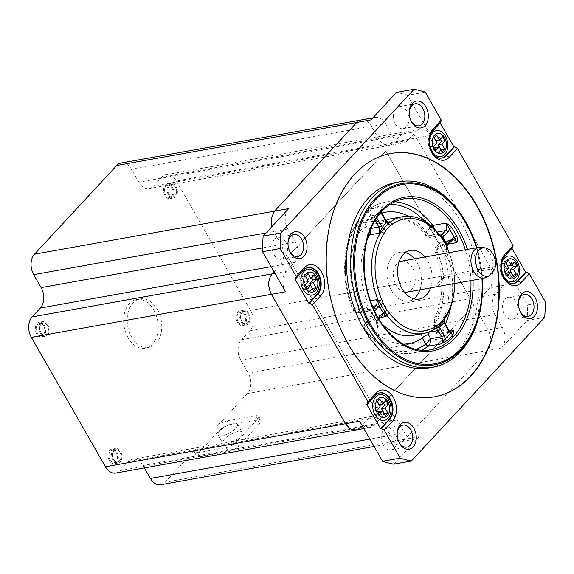 <?xml version="1.0" encoding="UTF-8"?>
<svg xmlns="http://www.w3.org/2000/svg" width="574" height="574" viewBox="0 0 574 574"><rect width="100%" height="100%" fill="white"/><g stroke="black" fill="none" stroke-linecap="round" stroke-linejoin="round"><path stroke-width="0.43" stroke-dasharray="2.87 2.15" d="M436.161 327.883L433.722 328.88L435.795 328.156M442.145 323.227L444.29 320.593L444.405 317.365L445.051 318.305M438.335 246.533L437.876 245.442A4.944 3.186 -137.1 0 0 436.57 246.124A4.944 3.186 -137.1 0 0 436.663 250.121L435.221 252.273L437.718 252.603A4.944 3.401 -100.2 0 1 438.335 246.533L447.519 244.883A4.944 3.401 79.8 0 0 446.902 250.96L447.648 249.138A59.323 40.833 -100.2 0 1 447.885 249.69M447.928 249.783A59.323 40.833 -100.2 0 1 454.543 286.684M445.245 323.765A1.98 0.66 150.2 0 0 444.556 323.636L448.079 329.785A4.944 3.401 79.8 0 0 451.523 331.88L439.017 334.125C437.546 334.046 436.606 333.609 436.211 332.82L433.076 327.338A4.944 1.65 -29.8 0 0 434.791 327.654L437.137 331.75C435.845 333.2 435.917 333.157 437.338 331.636A2.475 1.593 -137.1 0 0 440.258 333.336L439.017 334.125L437.137 331.75C435.845 333.2 435.917 333.157 437.338 331.636L433.829 325.515A66.742 45.934 -100.2 0 0 436.663 250.121L440.559 245.923L439.734 242.709L436.57 246.124C435.659 248.305 434.461 246.303 435.221 252.273C444.893 274.817 443.623 304.084 432.99 320.392L433.829 325.515A4.944 1.65 -29.8 0 0 433.076 327.338C431.677 324.418 431.648 322.1 432.99 320.392L435.228 319.008L444.405 317.365A4.944 3.401 79.8 0 0 444.556 323.636L435.379 325.286A4.944 3.401 -100.2 0 1 435.228 319.008A59.323 40.833 -100.2 0 0 437.718 252.603L446.902 250.96L447.139 245.981M447.878 249.683L447.569 248.449M440.696 236.014L437.28 234.163L439.641 235.168L432.552 236.423A4.944 3.401 -100.2 0 1 431.103 237.241L431.103 237.241A4.944 3.401 -100.2 0 1 428.104 235.806L425.499 235.283L426.245 231.918A4.944 3.186 -137.1 0 0 432.086 235.333L432.552 236.423M375.066 220.495A4.944 3.401 79.8 0 0 371.859 218.773A4.944 3.401 79.8 0 0 370.417 219.598A4.944 3.401 79.8 0 0 370.043 220.072L375.489 217.101A6.924 4.764 -100.2 0 1 376.637 218.02M374.635 310.979L374.291 311.352A6.924 4.764 -100.2 0 1 371.909 312.543A1.98 0.567 -26.7 0 0 371.55 313.182A1.98 0.567 -26.7 0 0 372.225 313.282C370.381 310.606 368.551 308.862 366.736 308.051L354.029 310.333A76.629 52.743 79.8 0 1 357.337 222.353A2.475 1.442 -147.1 0 0 356.598 222.805A2.475 1.442 -147.1 0 0 356.913 224.456A2.475 1.7 79.8 0 1 357.1 224.212A2.475 1.593 42.9 0 1 357.035 222.231A2.475 1.593 42.9 0 1 357.702 221.873A4.944 3.401 79.8 0 0 357.337 222.353L370.043 220.072L375.905 215.315A1.98 1.227 -141.8 0 0 375.346 215.623L371.306 219.003L359.346 221.019L364.361 222.827C361.355 222.152 358.937 222.612 357.1 224.212L360.601 230.332A4.944 1.65 150.2 0 1 366.707 226.924L369.642 228.66A4.944 3.401 -100.2 0 1 370.273 230.196M375.339 215.637A1.98 1.227 -141.8 0 0 375.489 217.101A74.649 51.38 79.8 0 1 378.13 214.009A74.649 51.38 79.8 0 1 380.942 211.225A1.98 1.32 47.7 0 1 381.014 209.517A1.98 1.32 47.7 0 1 381.509 209.28C382.808 207.795 383.116 206.949 382.413 206.74A4.944 3.401 79.8 0 0 381.99 207.121A4.944 3.401 79.8 0 0 381.732 213.937A1.98 0.66 150.2 0 1 382.42 214.059M381.122 212.215A6.924 4.764 -100.2 0 1 380.942 211.225L382.413 206.74L369.706 209.015A4.944 3.401 79.8 0 0 369.276 209.402A2.475 1.593 -137.1 0 0 368.608 209.754A2.475 1.593 -137.1 0 0 368.673 211.734L368.278 214.202L370.79 215.896C368.465 213.471 367.956 211.304 369.276 209.402M382.176 315.607A1.98 1.277 -137.1 0 1 381.653 315.879L372.476 317.522A4.944 3.401 -100.2 0 1 373.918 316.704L383.095 315.054A4.944 3.401 79.8 0 0 381.653 315.879L377.742 320.098A4.944 3.401 79.8 0 0 377.879 327.503C378.625 326.448 378.424 324.64 377.269 322.086A1.98 0.746 147 0 1 376.573 321.942A1.98 0.746 147 0 1 376.817 321.124A6.924 4.764 -100.2 0 1 378.23 318.226L378.381 318.061M357.702 221.873L359.346 221.019L356.605 222.791C341.996 244.646 340.647 281.619 353.204 310.247A2.475 0.567 156.9 0 1 353.713 309.594A2.475 1.7 79.8 0 0 353.878 309.924C355.356 312.199 357.731 312.873 361.01 311.947L358.757 312.916L354.359 310.993A2.475 0.825 150.2 0 1 353.498 310.835A2.475 0.825 150.2 0 1 353.878 309.924L357.767 305.727L367.303 301.343A59.323 40.833 -100.2 0 1 367.116 239.86M368.53 235.01L360.601 230.332A66.742 45.934 -100.2 0 0 357.767 305.727A4.944 3.186 42.9 0 0 363.615 309.142L366.686 307.413L372.569 306.358M364.777 329.189C363.572 326.771 364.246 324.389 366.8 322.057L364.928 323.341L364.303 328.12A2.475 0.825 -29.8 0 0 363.916 329.031A2.475 0.825 -29.8 0 0 364.777 329.189A4.944 3.401 79.8 0 0 365.172 329.785L377.879 327.503L376.817 321.124A74.649 51.38 79.8 0 1 371.909 312.543L366.736 308.051A4.944 3.401 79.8 0 0 370.51 310.807A4.944 3.401 79.8 0 0 371.952 309.982L361.01 311.947L363.615 309.142M354.359 310.993A4.944 3.401 79.8 0 1 354.029 310.333A2.475 0.567 156.9 0 1 353.204 310.247L353.498 310.835C353.57 311.998 355.32 312.694 358.757 312.916L370.51 310.807L369.003 310.326L371.55 313.182L377.204 323.707C377.412 321.103 377.771 319.804 378.266 319.826A1.98 1.277 42.9 0 1 377.742 320.098L366.8 322.057L369.405 319.252L372.476 317.522M382.219 324.073A59.323 40.833 -100.2 0 1 376.924 318.139C373.516 319.008 370.603 320.938 368.192 323.923A4.944 3.186 42.9 0 1 368.099 319.933L368.099 319.933A4.944 3.186 42.9 0 1 369.405 319.252M421.517 333.838L423.088 331.112L424.545 330.524A59.323 40.833 -100.2 0 1 412.986 335.367L425.506 330.122A4.944 3.401 -100.2 0 1 428.814 331.994M437.876 245.442L440.488 242.63L451.429 240.671A4.944 3.401 79.8 0 1 452.872 239.846L441.119 241.955L439.734 242.709L441.119 241.955L443.609 244.223A2.475 0.825 -29.8 0 0 440.559 245.923A2.475 1.7 79.8 0 1 440.717 246.253A74.154 51.043 79.8 0 1 437.524 331.392A2.475 1.7 79.8 0 1 437.338 331.636M434.432 229.012L434.697 232.52C433.198 231.824 431.677 230.224 430.134 227.727L426.245 231.918A66.742 45.934 -100.2 0 0 408.293 216.247M385.943 220.208A1.98 0.66 -29.8 0 0 385.254 220.086L381.732 213.937L370.79 215.896L373.136 219.993A4.944 1.65 150.2 0 1 371.414 219.677A4.944 1.65 150.2 0 1 372.174 217.855C374.327 221.758 377.096 223.609 380.483 223.422A59.323 40.833 -100.2 0 1 386.029 220.366M471.914 234.292A94.179 64.819 -100.2 0 1 482.418 292.876M395.773 182.503A94.179 64.819 -100.2 0 1 470.443 242.135A94.179 64.819 -100.2 0 1 456.517 352.235A94.179 64.819 -100.2 0 1 429.022 367.898M390.758 153.516A123.589 85.067 79.8 0 0 390.578 153.552A123.589 85.067 79.8 0 0 354.495 174.101A123.589 85.067 79.8 0 0 336.213 318.599A123.589 85.067 79.8 0 0 434.217 396.849A123.589 85.067 79.8 0 0 434.389 396.821M285.515 291.779A14.831 10.21 -100.2 0 1 286.283 271.33L274.968 273.36M288.636 208.62A14.831 10.21 -100.2 0 0 287.868 229.069L295.28 242.013A14.831 10.21 79.8 0 1 294.512 262.462L286.283 271.33M199.709 456.847L228.509 451.681L226.192 447.634L197.391 452.8L199.709 456.847A8.258 2.755 150.2 0 1 196.839 456.316A8.258 2.755 150.2 0 1 198.109 453.273L219.081 430.658A8.258 2.755 150.2 0 1 229.284 424.961L226.967 420.921A8.258 2.755 -29.8 0 0 216.771 426.611L247.401 393.563A14.831 10.21 79.8 0 0 248.169 373.122L240.757 360.178A14.831 10.21 -100.2 0 1 241.525 339.729L249.755 330.861A14.831 10.21 79.8 0 0 250.522 310.412L176.412 181.004A14.831 10.21 79.8 0 0 166.08 174.726A14.831 10.21 79.8 0 0 161.746 177.187L153.516 186.062A14.831 10.21 -100.2 0 1 149.19 188.53A14.831 10.21 -100.2 0 1 138.858 182.245L131.446 169.308A14.831 10.21 79.8 0 0 121.107 163.023M370.94 119.909A14.831 10.21 -100.2 0 1 375.274 117.44A14.831 10.21 -100.2 0 1 385.606 123.726L131.446 169.308M166.08 174.726L420.24 129.143A14.831 10.21 -100.2 0 0 415.913 131.604L407.684 140.479A14.831 10.21 79.8 0 1 403.35 142.94A14.831 10.21 79.8 0 1 393.018 136.662L385.606 123.726M420.24 129.143A14.831 10.21 -100.2 0 1 430.572 135.421L176.412 181.004M545.3 301.759L527.649 304.923L504.682 264.822A14.831 10.21 -100.2 0 1 503.915 285.271L249.755 330.861M511.979 248.341L511.757 247.946L512.467 247.825M441.65 158.115A14.831 10.21 -100.2 0 1 441.298 158.187A14.831 10.21 -100.2 0 1 429.539 148.802A14.831 10.21 -100.2 0 1 431.734 131.46L439.964 122.585L440.186 122.98M439.964 122.585L440.667 122.463M430.572 135.421L407.612 95.32L425.262 92.156M544.719 317.329L527.068 320.493L501.561 347.98A14.831 10.21 -100.2 0 0 502.329 327.532L494.917 314.595A14.831 10.21 79.8 0 1 495.685 294.146L503.915 285.271M393.75 464.187L419.257 436.699A14.831 10.21 -100.2 0 1 414.93 439.167A14.831 10.21 -100.2 0 1 404.591 432.882L369.886 439.11M226.967 420.921L255.767 415.755L258.085 419.795A8.258 2.755 150.2 0 1 260.955 420.326A8.258 2.755 150.2 0 1 259.685 423.375L238.705 445.991A8.258 2.755 150.2 0 1 228.509 451.681M259.685 423.375L257.367 419.329A8.258 2.755 -29.8 0 0 258.637 416.279A8.258 2.755 -29.8 0 0 255.767 415.755M257.367 419.329L236.388 441.944L238.705 445.991M226.192 447.634A8.258 2.755 -29.8 0 0 236.388 441.944M160.763 484.75A14.831 10.21 79.8 0 0 165.097 482.282L195.777 449.22L194.521 452.276L197.391 452.8M363.851 428.563L369.957 427.465A14.831 10.21 -100.2 0 0 374.291 424.997L382.521 416.128A14.831 10.21 79.8 0 1 386.847 413.66A14.831 10.21 79.8 0 1 397.179 419.946L404.591 432.882M115.797 473.048A14.831 10.21 79.8 0 0 120.124 470.587L128.361 461.711A14.831 10.21 -100.2 0 1 132.687 459.243A14.831 10.21 -100.2 0 1 143.019 465.528L144.39 467.925M369.957 427.465A14.831 10.21 -100.2 0 1 359.625 421.187M383.834 429.826A11.171 7.692 -100.2 0 1 387.091 427.967A11.171 7.692 -100.2 0 1 395.952 435.042A11.171 7.692 -100.2 0 1 394.302 448.1A11.171 7.692 -100.2 0 1 391.038 449.959A11.171 7.692 -100.2 0 1 382.176 442.884A11.171 7.692 -100.2 0 1 383.834 429.826M398.543 441.219A11.171 7.692 -100.2 0 1 398.392 440.875A11.171 7.692 -100.2 0 1 397.143 433.93A11.171 7.692 -100.2 0 1 397.165 433.549M171.92 187.87A6.178 4.255 -100.2 0 1 169.796 197.42A6.178 4.255 -100.2 0 1 165.491 194.801A6.178 4.255 -100.2 0 1 167.615 185.258A6.178 4.255 -100.2 0 1 171.92 187.87M43.71 326.075A6.178 4.255 -100.2 0 1 41.586 335.625A6.178 4.255 -100.2 0 1 37.281 333.006A6.178 4.255 -100.2 0 1 39.405 323.456A6.178 4.255 -100.2 0 1 43.71 326.075M238.167 321.698A6.178 4.255 -100.2 0 1 240.291 312.148A6.178 4.255 -100.2 0 1 244.596 314.767A6.178 4.255 -100.2 0 1 242.472 324.317A6.178 4.255 -100.2 0 1 238.167 321.698M109.957 459.903A6.178 4.255 -100.2 0 1 112.081 450.353A6.178 4.255 -100.2 0 1 116.386 452.972A6.178 4.255 -100.2 0 1 114.262 462.522A6.178 4.255 -100.2 0 1 109.957 459.903M153.796 310.025A24.718 17.012 -100.2 0 1 145.301 348.217A24.718 17.012 -100.2 0 1 128.081 337.749A24.718 17.012 -100.2 0 1 136.576 299.556A24.718 17.012 -100.2 0 1 153.796 310.025M229.284 424.961L258.085 419.795M226.637 443.924A11.121 3.709 -29.8 0 0 237.686 438.658A11.121 3.709 -29.8 0 0 242.077 432.157A11.121 3.709 -29.8 0 0 238.21 431.454A11.121 3.709 -29.8 0 0 227.168 436.721A11.121 3.709 -29.8 0 0 222.777 443.214A11.121 3.709 -29.8 0 0 226.637 443.924M233.582 423.361A11.121 3.709 150.2 0 1 237.449 424.071A11.121 3.709 150.2 0 1 233.058 430.565A11.121 3.709 150.2 0 1 222.009 435.838A11.121 3.709 150.2 0 1 218.142 435.128A11.121 3.709 150.2 0 1 222.533 428.635A11.121 3.709 150.2 0 1 233.582 423.361M175.45 187.239A6.178 4.255 -100.2 0 1 173.326 196.789A6.178 4.255 -100.2 0 1 169.021 194.17A6.178 4.255 -100.2 0 1 171.145 184.62A6.178 4.255 -100.2 0 1 175.45 187.239C171.949 180.487 165.075 187.913 169.021 194.17C172.53 200.922 179.404 193.495 175.45 187.239M47.24 325.444A6.178 4.255 -100.2 0 1 45.116 334.986A6.178 4.255 -100.2 0 1 40.811 332.375A6.178 4.255 -100.2 0 1 42.935 322.825A6.178 4.255 -100.2 0 1 47.24 325.444C43.746 318.699 36.858 326.104 40.811 332.375C44.306 339.119 51.194 331.715 47.24 325.444M241.697 321.067A6.178 4.255 -100.2 0 1 243.821 311.517A6.178 4.255 -100.2 0 1 248.126 314.136A6.178 4.255 -100.2 0 1 246.002 323.686A6.178 4.255 -100.2 0 1 241.697 321.067C245.191 327.811 252.079 320.407 248.126 314.136C244.632 307.391 237.744 314.796 241.697 321.067M113.487 459.272A6.178 4.255 -100.2 0 1 115.611 449.722A6.178 4.255 -100.2 0 1 119.916 452.341A6.178 4.255 -100.2 0 1 117.792 461.883A6.178 4.255 -100.2 0 1 113.487 459.272C116.988 466.023 123.862 458.59 119.916 452.341C116.407 445.582 109.534 453.015 113.487 459.272M157.326 309.393A24.718 17.012 -100.2 0 1 148.831 347.586A24.718 17.012 -100.2 0 1 131.611 337.117A24.718 17.012 -100.2 0 1 140.106 298.925A24.718 17.012 -100.2 0 1 157.326 309.393M527.068 320.493A189.341 130.32 79.8 0 0 527.649 304.923M505.077 299.133A11.171 7.692 -100.2 0 1 508.334 297.275A11.171 7.692 -100.2 0 1 517.196 304.349A11.171 7.692 -100.2 0 1 515.545 317.415A11.171 7.692 -100.2 0 1 512.281 319.273A11.171 7.692 -100.2 0 1 503.42 312.199A11.171 7.692 -100.2 0 1 505.077 299.133M519.786 310.534A11.171 7.692 -100.2 0 1 519.635 310.19A11.171 7.692 -100.2 0 1 518.387 303.237A11.171 7.692 -100.2 0 1 518.408 302.857M502.63 275.498A14.831 10.21 -100.2 0 1 502.472 275.147A14.831 10.21 -100.2 0 1 500.822 265.92A14.831 10.21 -100.2 0 1 500.844 265.54M511.757 247.946L503.527 256.822A14.831 10.21 79.8 0 0 501.332 274.157A14.831 10.21 79.8 0 0 513.091 283.549A14.831 10.21 79.8 0 0 513.443 283.477M506.01 262.957L504.883 260.998L502.315 263.767L505.206 268.826L501.992 272.291L505.522 271.653M501.992 272.291L504.309 276.331L506.713 273.741M507.839 275.699L504.309 276.331M505.206 268.826L508.736 268.187M502.315 263.767L505.845 263.136M504.883 260.998L508.413 260.359M512.116 264.542L510.996 262.583L514.526 261.952M510.996 262.583L507.782 266.049M507.524 272.865L510.415 277.924L513.945 277.285M510.415 277.924L512.826 275.326M430.837 150.137A14.831 10.21 -100.2 0 1 430.679 149.785A14.831 10.21 -100.2 0 1 429.029 140.565A14.831 10.21 -100.2 0 1 429.051 140.178M434.217 137.595L433.09 135.636L430.522 138.406L434.044 137.774M436.62 135.005L433.09 135.636M440.323 139.188L439.203 137.222L442.733 136.59M439.203 137.222L435.982 140.687M435.731 147.504L438.622 152.562L442.152 151.931M438.622 152.562L441.033 149.965M430.522 138.406L433.413 143.464L430.199 146.93L432.516 150.969L436.046 150.338M432.516 150.969L434.92 148.379M430.199 146.93L433.729 146.291M433.413 143.464L436.943 142.833M407.612 95.32A189.341 130.32 79.8 0 0 396.447 92.414M395.902 108.508A11.171 7.692 -100.2 0 1 399.16 106.649A11.171 7.692 -100.2 0 1 408.021 113.724A11.171 7.692 -100.2 0 1 406.37 126.782A11.171 7.692 -100.2 0 1 403.106 128.641A11.171 7.692 -100.2 0 1 394.245 121.566A11.171 7.692 -100.2 0 1 395.902 108.508M410.611 119.909A11.171 7.692 -100.2 0 1 410.46 119.557A11.171 7.692 -100.2 0 1 409.212 112.612A11.171 7.692 -100.2 0 1 409.24 112.231M274.659 239.193A11.171 7.692 -100.2 0 1 277.916 237.335A11.171 7.692 -100.2 0 1 286.778 244.409A11.171 7.692 -100.2 0 1 285.127 257.475A11.171 7.692 -100.2 0 1 281.863 259.333A11.171 7.692 -100.2 0 1 273.002 252.259A11.171 7.692 -100.2 0 1 274.659 239.193M289.368 250.594A11.171 7.692 -100.2 0 1 289.217 250.25A11.171 7.692 -100.2 0 1 287.969 243.297A11.171 7.692 -100.2 0 1 287.997 242.917M307.815 267.556A14.831 10.21 79.8 0 0 307.463 267.613A14.831 10.21 79.8 0 0 303.137 270.081L294.907 278.95M311.725 277.802L310.599 275.843L307.384 279.308M314.129 275.211L310.599 275.843M307.133 286.125L310.025 291.176L313.555 290.544M310.025 291.176L312.428 288.586M305.612 276.216L304.493 274.25L301.917 277.027L304.816 282.078L301.601 285.543L303.911 289.59L307.442 288.959M303.911 289.59L306.322 286.993M301.601 285.543L305.131 284.912M304.816 282.078L308.346 281.447M301.917 277.027L305.447 276.395M304.493 274.25L308.023 273.619M366.7 404.311L374.93 395.436A14.831 10.21 -100.2 0 1 379.256 392.975A14.831 10.21 -100.2 0 1 379.615 392.917M378.926 411.486L381.818 416.537L385.348 415.906M381.818 416.537L384.228 413.947M377.405 401.578L376.286 399.612L373.71 402.388L376.609 407.44L373.394 410.905L375.712 414.952L379.242 414.32M375.712 414.952L378.115 412.354M373.394 410.905L376.924 410.274M376.609 407.44L380.139 406.808M373.71 402.388L377.24 401.75M376.286 399.612L379.816 398.98M383.518 403.163L382.392 401.204L385.922 400.573M382.392 401.204L379.177 404.67M454.658 283.506A56.855 39.132 79.8 0 0 449.112 252.668M425.033 256.987A24.718 17.012 -100.2 0 1 430.572 287.89M405.431 252.625A24.718 17.012 79.8 0 0 399.913 252.33A24.718 17.012 79.8 0 0 392.695 256.435A24.718 17.012 79.8 0 0 389.043 285.335A24.718 17.012 79.8 0 0 408.638 300.984A24.718 17.012 79.8 0 0 413.711 298.789M419.981 289.784A24.718 17.012 79.8 0 0 414.442 258.888M401.506 261.206A15.699 10.806 -100.2 0 1 413.954 271.143A15.699 10.806 -100.2 0 1 411.63 289.497A15.699 10.806 -100.2 0 1 407.045 292.109M404.354 292.101A15.699 10.806 -100.2 0 1 394.037 280.327A15.699 10.806 -100.2 0 1 396.921 263.818A15.699 10.806 -100.2 0 1 398.987 262.146M434.317 287.151L443.114 277.665A15.699 10.806 -100.2 0 1 439.871 284.431A15.699 10.806 -100.2 0 1 436.24 286.806M494.587 269.758L492.535 268.804L443.114 277.665M481.959 247.301A15.699 10.806 -100.2 0 1 492.535 268.804M356.82 122.441C361.921 118.108 366.808 119.378 371.486 126.258L378.897 139.195C383.576 146.069 388.462 147.346 393.563 143.012L401.793 134.137C406.887 129.803 411.773 131.08 416.451 137.954L490.562 267.355C494.329 275.219 494.071 282.035 489.794 287.804L481.564 296.679C477.288 302.448 477.037 309.264 480.797 317.128L488.209 330.064C491.968 337.928 491.717 344.744 487.441 350.513L405.136 439.232C400.042 443.566 395.149 442.289 390.471 435.415L383.066 422.478C378.388 415.598 373.495 414.328 368.4 418.661L360.171 427.53M274.071 271.803L280.392 264.994C284.668 259.226 284.926 252.409 281.16 244.546L273.748 231.602L271.796 226.78M385.857 150.984L287.861 256.614L376.099 410.683L474.095 305.059L385.857 150.984M274.063 271.789L280.356 265.001C284.632 259.233 284.891 252.417 281.124 244.553L273.712 231.609L271.767 226.809M356.784 122.449C361.885 118.115 366.772 119.385 371.45 126.258L378.862 139.202C383.54 146.076 388.426 147.346 393.527 143.019L401.757 134.144C406.851 129.81 411.745 131.08 416.415 137.961L490.526 267.362C494.293 275.226 494.035 282.042 489.758 287.811L481.529 296.686C477.252 302.455 477.001 309.271 480.761 317.135L488.173 330.072C491.94 337.935 491.681 344.752 487.405 350.52L405.101 439.239C400.006 443.573 395.113 442.296 390.435 435.422L383.03 422.486C378.352 415.605 373.459 414.335 368.365 418.668L360.135 427.537L355.815 430.005M287.832 256.621L376.063 410.69L474.059 305.067L385.821 150.991L287.832 256.621M176.096 186.543A7.419 5.101 -100.2 0 1 173.549 198.001A7.419 5.101 -100.2 0 1 168.383 194.866A7.419 5.101 -100.2 0 1 170.93 183.407A7.419 5.101 -100.2 0 1 176.096 186.543M172.566 187.181A7.419 5.101 -100.2 0 1 170.019 198.64A7.419 5.101 -100.2 0 1 164.853 195.497A7.419 5.101 -100.2 0 1 167.4 184.039A7.419 5.101 -100.2 0 1 172.566 187.181M44.349 325.379A7.419 5.101 -100.2 0 1 41.802 336.838A7.419 5.101 -100.2 0 1 36.636 333.702A7.419 5.101 -100.2 0 1 39.183 322.244A7.419 5.101 -100.2 0 1 44.349 325.379M40.166 333.063A7.419 5.101 79.8 0 0 45.332 336.206A7.419 5.101 79.8 0 0 47.879 324.748A7.419 5.101 79.8 0 0 42.713 321.605A7.419 5.101 79.8 0 0 40.166 333.063M237.521 322.394A7.419 5.101 -100.2 0 1 240.076 310.936A7.419 5.101 -100.2 0 1 245.242 314.078A7.419 5.101 -100.2 0 1 242.694 325.537A7.419 5.101 -100.2 0 1 237.521 322.394M248.772 313.44A7.419 5.101 79.8 0 0 243.606 310.304A7.419 5.101 79.8 0 0 241.051 321.763A7.419 5.101 79.8 0 0 246.224 324.898A7.419 5.101 79.8 0 0 248.772 313.44M112.841 459.961A7.419 5.101 -100.2 0 1 115.388 448.502A7.419 5.101 -100.2 0 1 120.554 451.645A7.419 5.101 -100.2 0 1 118.007 463.103A7.419 5.101 -100.2 0 1 112.841 459.961M109.311 460.592A7.419 5.101 -100.2 0 1 111.858 449.141A7.419 5.101 -100.2 0 1 117.024 452.276A7.419 5.101 -100.2 0 1 114.477 463.735A7.419 5.101 -100.2 0 1 109.311 460.592M370.424 300.783L367.303 301.343A4.944 3.401 -100.2 0 1 366.686 307.413M421.524 350.176A76.629 52.743 79.8 0 1 412.512 353.032A76.629 52.743 79.8 0 1 365.172 329.785A2.475 1.062 143 0 1 364.282 329.584L363.923 329.031C362.904 328.371 363.242 326.477 364.928 323.341L368.099 319.933L373.918 316.704A4.944 3.401 -100.2 0 1 376.924 318.139L380.411 317.515M433.722 328.88L424.545 330.524A4.944 3.401 -100.2 0 1 425.506 330.122L434.683 328.479A4.944 3.401 79.8 0 0 433.722 328.88M440.287 235.598L431.103 237.241C430.608 237.866 426.403 236.926 425.499 235.283C418.697 226.744 411.4 221.392 403.622 219.225L392.042 218.579A59.323 40.833 -100.2 0 1 428.104 235.806L437.28 234.163A4.944 3.401 79.8 0 0 440.287 235.598L439.289 235.433L442.532 237.901L446.68 245.141L447.024 247.121L447.211 246.203M387.895 222.095L380.483 223.422A4.944 3.401 -100.2 0 1 379.522 223.824L379.522 223.824A4.944 3.401 -100.2 0 1 376.078 221.729L373.136 219.993M381.509 209.28A76.629 52.743 79.8 0 0 378.618 212.143A76.629 52.743 79.8 0 0 375.905 215.315M376.078 221.729L385.254 220.086A4.944 3.401 79.8 0 0 388.698 222.181L379.522 223.824C377.757 224.477 374.607 223.056 373.595 222.188L371.414 219.677L368.278 214.202C367.338 212.889 367.46 211.404 368.623 209.74L369.197 209.23C374.212 205.592 379.629 203.239 385.455 202.184A76.629 52.743 79.8 0 0 369.706 209.015A2.475 1.7 -126.1 0 0 369.175 209.252A2.475 1.7 -126.1 0 0 368.888 211.548A2.475 1.7 79.8 0 0 368.673 211.734L372.174 217.855A66.742 45.934 -100.2 0 1 381.947 213.062M470.917 280.586A76.629 52.743 79.8 0 0 465.378 249.755M394.898 201.732A76.629 52.743 79.8 0 0 385.455 202.184L403.809 198.891A76.629 52.743 79.8 0 0 381.445 211.634A76.629 52.743 79.8 0 0 370.108 301.221A76.629 52.743 79.8 0 0 430.866 349.738L412.512 353.032C394.539 355.521 378.46 347.708 364.289 329.591A2.475 1.062 143 0 1 364.497 328.414A74.154 51.043 79.8 0 0 416.136 349.344M449.794 331.212L440.631 332.863A76.629 52.743 79.8 0 0 445.402 324.037M450.884 306.344A76.629 52.743 79.8 0 0 443.939 244.883L448.559 244.05M372.225 313.282A76.629 52.743 79.8 0 0 377.269 322.086M366.707 226.924L364.361 222.827L374.793 220.961M371.012 228.416L369.642 228.66M356.913 224.456A74.154 51.043 79.8 0 0 353.713 309.594M374.291 311.352A1.98 1.277 42.9 0 0 371.952 309.982L373.444 308.382M378.23 318.226A1.98 1.277 42.9 0 1 378.266 319.826L378.976 319.058M364.497 328.414A2.475 1.7 79.8 0 1 364.303 328.12L368.192 323.923A66.742 45.934 -100.2 0 0 403.142 344.113M435.379 328.457A4.944 3.401 79.8 0 0 434.683 328.479L437.381 327.245M448.768 329.914A1.98 0.66 -29.8 0 0 448.079 329.785L437.137 331.75M440.258 333.336A4.944 3.401 79.8 0 0 440.631 332.863A2.475 1.442 32.9 0 1 437.524 331.392M434.791 327.654L435.379 325.286M443.609 244.223A4.944 3.401 79.8 0 1 443.939 244.883A2.475 0.567 -23.1 0 0 440.717 246.253M451.953 240.398A1.98 1.277 -137.1 0 1 451.429 240.671L447.519 244.883A1.98 1.277 42.9 0 0 448.043 244.61M432.086 235.333L434.697 232.52L437.201 232.075M431.332 226.07A2.475 1.062 -37 0 0 429.94 227.426A2.475 1.7 79.8 0 1 430.134 227.727A2.475 0.825 150.2 0 1 431.827 226.508M429.94 227.426A74.154 51.043 79.8 0 0 424.774 221.277M390.133 204.38A74.154 51.043 79.8 0 0 368.888 211.548M481.952 278.605A91.094 62.695 79.8 0 0 476.413 247.774M467.466 249.374A78.107 53.762 -100.2 0 1 473.005 280.212M476.829 247.695A92.141 63.42 -100.2 0 1 482.361 278.534L476.829 247.695M294.512 262.462L271.122 266.659M295.28 242.013L262.605 247.875M287.868 229.069L266.035 232.987M393.018 136.662L138.858 182.245M407.684 140.479L153.516 186.062M415.913 131.604L161.746 177.187M504.682 264.822L250.522 310.412M495.685 294.146L241.525 339.729M494.917 314.595L240.757 360.178M502.329 327.532L248.169 373.122M247.401 393.563L501.561 347.98M419.257 436.699L165.097 482.282M397.179 419.946L143.019 465.528M382.521 416.128L128.361 461.711M374.291 424.997L120.124 470.587M198.095 453.273L195.777 449.22M216.757 426.611L219.081 430.658M503.527 256.822L504.23 256.693M431.734 131.46L432.437 131.331M303.84 269.952L303.137 270.081M375.633 395.314L374.93 395.436M381.574 211.713L381.588 208.893L375.346 215.623M375.274 117.44L372.82 117.878M403.35 142.94L149.19 188.53M414.93 439.167L374.112 446.486M386.847 413.66L132.687 459.243M387.091 427.967L402.977 425.119M398.392 440.875L398.708 441.614M397.143 433.93L397.186 433.126M391.038 449.959L406.923 447.11M194.521 452.276L196.839 456.316M258.637 416.279L260.955 420.326M237.449 424.071L242.077 432.157M218.142 435.128L222.777 443.214M173.326 196.789L169.796 197.42M171.145 184.62L167.615 185.258M41.586 335.625L45.116 334.986M39.405 323.456L42.935 322.825M240.291 312.148L243.821 311.517M242.472 324.317L246.002 323.686M115.611 449.722L112.081 450.353M117.792 461.883L114.262 462.522M148.831 347.586L145.301 348.217M140.106 298.925L136.576 299.556M508.334 297.275L524.22 294.426M519.635 310.19L519.951 310.921M518.387 303.237L518.43 302.433M512.281 319.273L528.166 316.418M502.472 275.147L502.788 275.886M500.822 265.92L500.858 265.123M513.091 283.549L513.802 283.42M430.679 149.785L430.995 150.524M429.029 140.565L429.065 139.762M441.298 158.187L442.002 158.065M399.16 106.649L415.045 103.801M410.46 119.557L410.776 120.296M409.212 112.612L409.255 111.808M403.106 128.641L418.991 125.792M277.916 237.335L293.802 234.486M289.217 250.25L289.533 250.982M287.969 243.297L288.012 242.501M281.863 259.333L297.748 256.485M307.463 267.613L308.166 267.484M379.256 392.975L379.966 392.846M408.638 300.984L419.228 299.09M399.913 252.33L410.503 250.429M173.549 198.001L170.019 198.64M170.93 183.407L167.4 184.039M41.802 336.838L45.332 336.206M39.183 322.244L42.713 321.605M240.076 310.936L243.606 310.304M242.694 325.537L246.224 324.898M115.388 448.502L111.858 449.141M118.007 463.103L114.477 463.735"/><path stroke-width="0.86" d="M372.569 306.358L375.862 305.77A4.944 3.401 79.8 0 0 376.479 299.693L378.56 301.013A59.323 40.833 -100.2 0 1 381.158 231.846L378.976 233.288A4.944 3.401 79.8 0 0 378.826 227.017A1.98 0.66 -29.8 0 0 381.265 225.654A6.924 4.764 -100.2 0 1 382.097 227.62A1.98 1.22 -142 0 0 383.776 228.854A59.531 40.976 -100.2 0 1 386.001 226.242A59.531 40.976 -100.2 0 1 388.376 223.896A1.98 1.32 48 0 1 386.833 222.518A6.924 4.764 -100.2 0 1 385.635 220.94L382.112 214.791A6.924 4.764 -100.2 0 1 381.122 212.215M386.029 220.366A59.323 40.833 -100.2 0 1 392.042 218.579L402.632 216.685A59.323 40.833 -100.2 0 0 390.047 222.267L392.767 224.147L390.306 225.618A57.314 39.448 79.8 0 0 388.017 227.871A57.314 39.448 79.8 0 0 385.879 230.389L384.25 233.331A56.855 39.132 79.8 0 0 381.76 299.614L378.56 301.013L380.935 304.615A1.98 0.567 -26.6 0 0 379.17 305.633A6.924 4.764 -100.2 0 1 378.201 307.133A1.98 1.277 -137.1 0 0 375.862 305.77L373.444 308.382M370.424 300.783L376.479 299.693C379.507 304.916 378.474 304.141 379.17 305.633A61.303 42.189 -100.2 0 0 383.432 313.081A1.98 0.753 146.8 0 1 385.068 311.84A59.531 40.976 -100.2 0 1 380.935 304.615L383.138 303.33A57.314 39.448 79.8 0 0 387.127 310.29L389.43 313.002A56.855 39.132 79.8 0 0 436.965 325.365L439.433 323.901A57.314 39.448 79.8 0 0 441.715 321.641A57.314 39.448 79.8 0 0 443.86 319.13L445.481 316.188A56.855 39.132 79.8 0 0 454.579 285.888A56.855 39.132 79.8 0 0 454.658 283.506M378.381 318.061L382.141 314.007A6.924 4.764 -100.2 0 1 383.432 313.081C384.221 314.186 384.063 312.866 386.101 316.489L386.56 314.983L385.068 311.84L387.127 310.29M454.579 285.888L454.543 286.684A59.323 40.833 -100.2 0 1 445.051 318.305L443.996 321.017A59.531 40.976 -100.2 0 1 442.145 323.227A59.531 40.976 -100.2 0 1 441.772 323.628A59.531 40.976 -100.2 0 1 439.397 325.975L436.161 327.883A59.323 40.833 -100.2 0 1 423.576 333.465A59.323 40.833 -100.2 0 1 386.56 314.983L389.43 313.002M439.433 323.901L439.397 325.975A1.98 1.32 -132 0 0 439.375 327.632A6.924 4.764 -100.2 0 1 440.567 329.211L444.089 335.359A6.924 4.764 -100.2 0 1 445.259 338.925L440.968 343.919A4.944 3.401 79.8 0 0 441.392 343.532A4.944 3.401 79.8 0 0 441.65 336.716L430.708 338.682C430.887 341.494 430.213 343.869 428.685 345.813A2.475 1.593 42.9 0 1 425.764 344.106L430.708 338.682L428.362 334.585A4.944 1.65 -29.8 0 0 422.256 337.993L421.517 333.838M435.795 328.156L439.375 327.632A61.303 42.189 -100.2 0 0 441.822 325.221A61.303 42.189 -100.2 0 0 444.111 322.531A1.98 1.22 38 0 1 443.932 321.103M448.466 330.646A1.98 0.66 -29.8 0 0 448.768 329.914C450.425 331.851 451.343 332.504 451.523 331.88A4.944 3.401 79.8 0 0 452.965 331.062A4.944 3.401 79.8 0 0 453.338 330.581L450.712 333.049A6.924 4.764 -100.2 0 1 448.466 330.646L444.943 324.497A6.924 4.764 -100.2 0 1 444.111 322.531L444.29 320.593M447.885 249.69A59.323 40.833 -100.2 0 1 447.928 249.783L448.237 250.522A56.855 39.132 79.8 0 0 447.971 249.905L446.594 246.181A57.314 39.448 79.8 0 0 442.611 239.222L440.301 236.51A56.855 39.132 79.8 0 0 392.767 224.147M446.687 244.947A1.98 0.567 153.4 0 1 447.038 244.51A6.924 4.764 -100.2 0 1 448 243.017A1.98 1.277 42.9 0 1 448.043 244.61L447.211 246.203M447.139 245.981L447.038 244.51A61.303 42.189 -100.2 0 0 442.776 237.069A1.98 0.753 -33.2 0 0 442.482 237.715M447.648 249.138L446.845 245.256A59.531 40.976 -100.2 0 0 442.705 238.031L439.641 235.168A59.323 40.833 -100.2 0 0 402.632 216.685M440.193 235.613L440.287 235.598A4.944 3.401 79.8 0 0 441.729 234.773L445.639 230.561A4.944 3.401 79.8 0 0 445.503 223.15C449.815 227.971 448.423 227.548 449.385 229.026A6.924 4.764 -100.2 0 1 447.978 231.925L444.068 236.144A6.924 4.764 -100.2 0 1 442.776 237.069L440.696 236.014M390.306 225.618L388.376 223.896L390.047 222.267L389.66 221.772L386.833 222.518A61.303 42.189 -100.2 0 0 384.386 224.929A61.303 42.189 -100.2 0 0 382.097 227.62C381.301 228.861 382.384 228.438 378.976 233.288L368.53 235.01M385.879 230.389L383.776 228.854L381.158 231.846L384.25 233.331M449.794 331.212L453.338 330.581C454.249 331.148 454.178 332.396 453.123 334.326A1.98 1.227 38.2 0 1 450.712 333.049A74.649 51.38 79.8 0 1 448.072 336.134A74.649 51.38 79.8 0 1 445.259 338.925A1.98 1.32 -132.3 0 0 447.526 340.368L440.968 343.919L428.261 346.194A2.475 1.7 53.9 0 1 425.549 344.3A2.475 1.7 79.8 0 0 425.764 344.106L422.256 337.993A66.742 45.934 -100.2 0 1 403.142 344.113M431.827 226.508A2.475 0.825 150.2 0 1 433.183 226.02A4.944 3.401 79.8 0 0 432.796 225.431L445.503 223.15C447.548 223.709 449.636 225.173 451.76 227.555A1.98 0.746 -33 0 0 449.385 229.026A74.649 51.38 79.8 0 1 454.299 237.6A1.98 0.567 153.3 0 1 456.804 236.359C457.672 239.214 457.621 241.295 456.646 242.601A4.944 3.401 79.8 0 0 452.872 239.846L451.953 240.398A1.98 1.277 -137.1 0 0 451.91 238.798A6.924 4.764 -100.2 0 1 454.299 237.6C455.01 239.049 455.211 237.406 456.646 242.601L448.559 244.05M433.183 226.02L434.432 229.012M460.75 351.475A94.179 64.819 -100.2 0 1 433.255 367.138A94.179 64.819 -100.2 0 1 358.585 307.513A94.179 64.819 -100.2 0 1 372.512 197.406A94.179 64.819 -100.2 0 1 400.006 181.743A94.179 64.819 -100.2 0 1 471.914 234.292L472.172 234.902A92.141 63.42 -100.2 0 1 476.829 247.695L472.172 234.902A92.141 63.42 -100.2 0 0 374.922 198.812A92.141 63.42 -100.2 0 0 370.151 325.853A92.141 63.42 -100.2 0 0 461.252 349.552A92.141 63.42 -100.2 0 0 482.454 292.216L482.418 292.876A94.179 64.819 -100.2 0 1 460.75 351.475M433.255 367.138L429.022 367.898A94.179 64.819 -100.2 0 1 354.345 308.267A94.179 64.819 -100.2 0 1 368.278 198.166A94.179 64.819 -100.2 0 1 395.773 182.503L400.006 181.743M434.389 396.821A123.589 85.067 79.8 0 0 470.293 376.3A123.589 85.067 79.8 0 0 488.625 231.925A123.589 85.067 79.8 0 0 390.758 153.516M354.854 174.044A123.589 85.067 -100.2 0 1 390.93 153.488A123.589 85.067 -100.2 0 1 488.933 231.738A123.589 85.067 -100.2 0 1 470.651 376.235A123.589 85.067 -100.2 0 1 434.568 396.785A123.589 85.067 -100.2 0 1 336.565 318.534A123.589 85.067 -100.2 0 1 354.854 174.044M312.428 304.794L368.013 401.843L376.243 392.975A17.306 11.911 -100.2 0 1 393.348 397.423A17.306 11.911 -100.2 0 1 392.451 421.28L384.221 430.148L400.243 458.117A189.341 130.32 79.8 0 0 411.4 461.022L544.719 317.329A189.341 130.32 79.8 0 0 545.3 301.759L529.285 273.791L521.049 282.659A17.306 11.911 -100.2 0 1 502.788 275.886A17.306 11.911 -100.2 0 1 500.858 265.123A17.306 11.911 -100.2 0 1 504.84 254.354L513.07 245.485L457.485 148.429L449.255 157.305A17.306 11.911 -100.2 0 1 430.995 150.524A17.306 11.911 -100.2 0 1 429.065 139.762A17.306 11.911 -100.2 0 1 433.047 128.992L441.277 120.124L425.262 92.156A189.341 130.32 79.8 0 0 414.098 89.25L280.786 232.951A189.341 130.32 79.8 0 0 280.198 248.513L296.22 276.481L304.45 267.613A17.306 11.911 -100.2 0 1 321.555 272.062A17.306 11.911 -100.2 0 1 320.658 295.919L312.428 304.794L309.508 303.086L317.738 294.218L320.658 295.919M413.108 446.959A13.647 9.392 -100.2 0 1 398.708 441.614A13.647 9.392 -100.2 0 1 397.186 433.126A13.647 9.392 -100.2 0 1 400.322 424.638A13.647 9.392 -100.2 0 1 413.811 428.147A13.647 9.392 -100.2 0 1 413.108 446.959M534.351 316.267A13.647 9.392 -100.2 0 1 519.951 310.921A13.647 9.392 -100.2 0 1 518.43 302.433A13.647 9.392 -100.2 0 1 521.565 293.945A13.647 9.392 -100.2 0 1 535.054 297.454A13.647 9.392 -100.2 0 1 534.351 316.267M425.176 125.641A13.647 9.392 -100.2 0 1 410.776 120.296A13.647 9.392 -100.2 0 1 409.255 111.808A13.647 9.392 -100.2 0 1 412.39 103.32A13.647 9.392 -100.2 0 1 425.886 106.829A13.647 9.392 -100.2 0 1 425.176 125.641M303.933 256.327A13.647 9.392 -100.2 0 1 289.533 250.982A13.647 9.392 -100.2 0 1 288.012 242.501A13.647 9.392 -100.2 0 1 291.147 234.005A13.647 9.392 -100.2 0 1 304.636 237.514A13.647 9.392 -100.2 0 1 303.933 256.327M280.198 248.513L262.548 251.685L285.515 291.779L31.355 337.368L105.465 466.77A14.831 10.21 79.8 0 0 115.797 473.048L363.851 428.563M296.22 276.481L295.61 278.821L294.907 278.95L308.798 303.216L309.508 303.086M368.013 401.843L367.403 404.182L366.7 404.311L380.591 428.57L381.301 428.448L384.221 430.148M105.465 466.77L359.625 421.187L382.593 461.288L400.243 458.117M372.82 117.878L121.107 163.023A14.831 10.21 79.8 0 0 116.78 165.491L34.476 254.21A14.831 10.21 79.8 0 0 33.708 274.659L41.12 287.596A14.831 10.21 -100.2 0 1 40.352 308.044L32.122 316.92A14.831 10.21 79.8 0 0 31.355 337.368M414.098 89.25L396.447 92.414L370.94 119.909L116.78 165.491M34.476 254.21L288.636 208.62L263.136 236.115L280.786 232.951M529.285 273.791L526.358 272.083L525.655 272.212L511.979 248.341M500.844 265.54A14.831 10.21 -100.2 0 1 504.23 256.693L512.467 247.825L513.07 245.485M457.485 148.429L454.565 146.722L453.862 146.851L445.632 155.726A14.831 10.21 -100.2 0 1 441.65 158.115M440.186 122.98L453.862 146.851M429.051 140.178A14.831 10.21 -100.2 0 1 432.437 131.331L440.667 122.463L441.277 120.124M411.4 461.022L393.75 464.187A189.341 130.32 79.8 0 1 382.593 461.288M144.39 467.925L150.431 478.465A14.831 10.21 79.8 0 0 160.763 484.75L374.112 446.486M397.165 433.549A11.171 7.692 -100.2 0 1 399.719 426.977A11.171 7.692 -100.2 0 1 402.977 425.119A11.171 7.692 -100.2 0 1 411.838 432.193A11.171 7.692 -100.2 0 1 410.18 445.252A11.171 7.692 -100.2 0 1 406.923 447.11A11.171 7.692 -100.2 0 1 398.543 441.219M518.408 302.857A11.171 7.692 -100.2 0 1 520.962 296.284A11.171 7.692 -100.2 0 1 524.22 294.426A11.171 7.692 -100.2 0 1 533.081 301.501A11.171 7.692 -100.2 0 1 531.424 314.559A11.171 7.692 -100.2 0 1 528.166 316.418A11.171 7.692 -100.2 0 1 519.786 310.534M521.049 282.659L518.128 280.959L526.358 272.083M513.443 283.477A14.831 10.21 79.8 0 0 517.425 281.081L518.128 280.959A14.831 10.21 -100.2 0 1 513.802 283.42A14.831 10.21 -100.2 0 1 502.63 275.498M525.655 272.212L517.425 281.081M504.338 258.235A13.102 9.019 -100.2 0 1 517.289 261.608A13.102 9.019 -100.2 0 1 516.614 279.667A13.102 9.019 -100.2 0 1 503.656 276.295A13.102 9.019 -100.2 0 1 504.338 258.235M507.839 275.699L505.522 271.653L508.736 268.187L505.845 263.136L508.413 260.359L511.312 265.418L514.526 261.952L516.837 265.999L513.622 269.457L516.521 274.516L513.945 277.285L511.054 272.234L507.839 275.699M506.01 262.957L507.782 266.049L511.312 265.418M512.826 275.326L510.092 270.096L513.307 266.63L516.837 265.999M513.307 266.63L512.116 264.542M510.092 270.096L513.622 269.457M512.991 275.147L516.521 274.516M506.713 273.741L507.524 272.865L511.054 272.234M449.255 157.305L446.335 155.597L454.565 146.722M445.632 155.726L446.335 155.597A14.831 10.21 -100.2 0 1 442.002 158.065A14.831 10.21 -100.2 0 1 430.837 150.137M444.821 154.306A13.102 9.019 79.8 0 0 445.496 136.246A13.102 9.019 79.8 0 0 432.545 132.874A13.102 9.019 79.8 0 0 431.863 150.94A13.102 9.019 79.8 0 0 444.821 154.306M436.62 135.005L439.512 140.056L442.733 136.59L445.044 140.637L441.829 144.103L444.728 149.154L442.152 151.931L439.261 146.872L436.046 150.338L433.729 146.291L436.943 142.833L434.044 137.774L436.62 135.005M434.217 137.595L435.982 140.687L439.512 140.056M441.033 149.965L438.299 144.734L441.514 141.269L445.044 140.637M441.514 141.269L440.323 139.188M438.299 144.734L441.829 144.103M441.198 149.785L444.728 149.154M434.92 148.379L435.731 147.504L439.261 146.872M409.24 112.231A11.171 7.692 -100.2 0 1 411.788 105.659A11.171 7.692 -100.2 0 1 415.045 103.801A11.171 7.692 -100.2 0 1 423.906 110.875A11.171 7.692 -100.2 0 1 422.256 123.934A11.171 7.692 -100.2 0 1 418.991 125.792A11.171 7.692 -100.2 0 1 410.611 119.909M263.136 236.115A189.341 130.32 79.8 0 0 262.548 251.685M287.997 242.917A11.171 7.692 -100.2 0 1 290.544 236.344A11.171 7.692 -100.2 0 1 293.802 234.486A11.171 7.692 -100.2 0 1 302.663 241.561A11.171 7.692 -100.2 0 1 301.013 254.626A11.171 7.692 -100.2 0 1 297.748 256.485A11.171 7.692 -100.2 0 1 289.368 250.594M304.45 267.613L303.84 269.952L295.61 278.821M303.84 269.952A14.831 10.21 -100.2 0 1 308.166 267.484A14.831 10.21 -100.2 0 1 319.926 276.876A14.831 10.21 -100.2 0 1 317.738 294.218L317.027 294.34A14.831 10.21 79.8 0 0 319.309 277.242A14.831 10.21 79.8 0 0 307.815 267.556M308.798 303.216L317.027 294.34M303.947 271.495A13.102 9.019 -100.2 0 1 316.898 274.86A13.102 9.019 -100.2 0 1 316.217 292.927A13.102 9.019 -100.2 0 1 303.266 289.554A13.102 9.019 -100.2 0 1 303.947 271.495M314.129 275.211L316.446 279.251L313.232 282.717L316.123 287.775L313.555 290.544L310.663 285.493L307.442 288.959L305.131 284.912L308.346 281.447L305.447 276.395L308.023 273.619L310.914 278.677L314.129 275.211M312.428 288.586L309.702 283.355L312.916 279.89L316.446 279.251M312.916 279.89L311.725 277.802M309.702 283.355L313.232 282.717M312.593 288.406L316.123 287.775M306.322 286.993L307.133 286.125L310.663 285.493M305.612 276.216L307.384 279.308L310.914 278.677M376.243 392.975L375.633 395.314L367.403 404.182M375.633 395.314A14.831 10.21 -100.2 0 1 379.966 392.846A14.831 10.21 -100.2 0 1 391.726 402.238A14.831 10.21 -100.2 0 1 389.531 419.572L392.451 421.28M381.301 428.448L389.531 419.572L388.82 419.702L380.591 428.57M379.615 392.917A14.831 10.21 -100.2 0 1 391.102 402.604A14.831 10.21 -100.2 0 1 388.82 419.702M388.017 418.288A13.102 9.019 79.8 0 0 388.691 400.221A13.102 9.019 79.8 0 0 375.74 396.856A13.102 9.019 79.8 0 0 375.059 414.916A13.102 9.019 79.8 0 0 388.017 418.288M385.025 408.078L387.924 413.136L385.348 415.906L382.456 410.855L379.242 414.32L376.924 410.274L380.139 406.808L377.24 401.75L379.816 398.98L382.707 404.039L385.922 400.573L388.239 404.613L385.025 408.078L381.495 408.71L384.709 405.244L388.239 404.613M384.228 413.947L387.924 413.136M384.393 413.768L381.495 408.71M378.115 412.354L378.926 411.486L382.456 410.855M377.405 401.578L379.177 404.67L382.707 404.039M384.709 405.244L383.518 403.163M440.301 236.51L439.641 235.168L441.729 234.773A1.98 1.277 42.9 0 1 444.068 236.144M449.112 252.668A56.855 39.132 79.8 0 0 448.237 250.522M445.481 316.188L445.051 318.305M436.161 327.883L436.965 325.365M381.76 299.614L383.138 303.33M430.572 287.89A24.718 17.012 -100.2 0 1 426.446 294.979A24.718 17.012 -100.2 0 1 419.228 299.09A24.718 17.012 -100.2 0 1 399.633 283.434A24.718 17.012 -100.2 0 1 403.285 254.54A24.718 17.012 -100.2 0 1 410.503 250.429A24.718 17.012 -100.2 0 1 425.033 256.987M413.711 298.789A24.718 17.012 79.8 0 0 415.856 296.88A24.718 17.012 79.8 0 0 419.981 289.784M414.442 258.888A24.718 17.012 79.8 0 0 405.431 252.625M436.24 286.806A15.699 10.806 -100.2 0 1 435.286 287.043L407.045 292.109A15.699 10.806 -100.2 0 1 404.354 292.101M398.987 262.146A15.699 10.806 -100.2 0 1 401.506 261.206L479.168 247.279A15.699 10.806 -100.2 0 1 481.959 247.301L485.489 247.968A14.372 9.894 79.8 0 0 478.738 250.343A14.372 9.894 79.8 0 0 476.8 267.642A14.372 9.894 79.8 0 0 488.739 276.065L494.587 269.758A14.372 9.894 79.8 0 0 485.489 247.968M435.286 287.043A15.699 10.806 -100.2 0 1 434.317 287.151L483.731 278.29A15.699 10.806 -100.2 0 1 472.036 267.577A15.699 10.806 -100.2 0 1 474.583 249.891A15.699 10.806 -100.2 0 1 479.168 247.279M483.731 278.29L488.739 276.065M360.171 427.53C355.069 431.863 350.183 430.593 345.505 423.72L271.394 294.311C267.635 286.455 267.886 279.638 272.162 273.863L274.071 271.803M271.796 226.78L271.366 218.034L274.516 211.153L356.82 122.441M271.767 226.809L271.323 218.055L274.48 211.16L356.784 122.449M355.815 430.005L350.205 428.821L345.469 423.727L271.358 294.319C267.599 286.462 267.85 279.646 272.126 273.87L274.063 271.789M367.116 239.86A59.323 40.833 -100.2 0 1 369.8 234.938A4.944 3.401 -100.2 0 0 370.273 230.196M380.411 317.515L386.101 316.489A4.944 3.401 79.8 0 0 383.095 315.054L382.176 315.607A1.98 1.277 -137.1 0 0 382.141 314.007M423.576 333.465L412.986 335.367A59.323 40.833 -100.2 0 1 382.219 324.073M385.635 220.94A1.98 0.66 -29.8 0 0 385.943 220.208C387.608 222.152 388.533 222.805 388.698 222.181A4.944 3.401 79.8 0 0 389.66 221.772L387.895 222.095M371.012 228.416L378.826 227.017L375.303 220.868A4.944 3.401 79.8 0 0 375.066 220.495M376.637 218.02A6.924 4.764 -100.2 0 1 377.742 219.505L381.265 225.654M377.742 219.505A1.98 0.66 150.2 0 1 375.303 220.868L374.793 220.961M381.574 211.713L382.42 214.059A1.98 0.66 150.2 0 1 382.112 214.791M465.378 249.755A76.629 52.743 79.8 0 0 403.809 198.891C395.579 200.398 388.254 204.581 381.832 211.433C371.306 223.128 365.444 239.021 364.26 259.096C363.564 275.714 366.427 291.692 372.856 307.033C384.917 336.192 409.664 354.072 430.866 349.738A76.629 52.743 79.8 0 0 453.238 336.995A76.629 52.743 79.8 0 0 470.917 280.586M447.526 340.368A76.629 52.743 79.8 0 0 450.411 337.498A76.629 52.743 79.8 0 0 453.123 334.326M445.402 324.037A76.629 52.743 79.8 0 0 450.884 306.344M456.804 236.359A76.629 52.743 79.8 0 0 451.76 227.555M431.332 226.07A2.475 1.062 -37 0 1 432.796 225.431A76.629 52.743 79.8 0 0 394.898 201.732M421.524 350.176A76.629 52.743 79.8 0 0 428.261 346.194A4.944 3.401 79.8 0 0 428.685 345.813M378.201 307.133L374.635 310.979M416.136 349.344A74.154 51.043 79.8 0 0 425.549 344.3M428.814 331.994A4.944 3.401 -100.2 0 1 428.95 332.217L428.362 334.585M428.95 332.217L438.127 330.567A4.944 3.401 79.8 0 0 435.379 328.457M444.089 335.359A1.98 0.66 -29.8 0 1 441.65 336.716L438.127 330.567A1.98 0.66 150.2 0 0 440.567 329.211M444.283 320.479L445.245 323.765A1.98 0.66 150.2 0 1 444.943 324.497M448 243.017L451.91 238.798M447.978 231.925A1.98 1.277 -137.1 0 0 445.639 230.561L437.201 232.075M381.947 213.062A66.742 45.934 -100.2 0 1 408.293 216.247M424.774 221.277A74.154 51.043 79.8 0 0 390.133 204.38M473.005 280.212A78.107 53.762 -100.2 0 1 454.988 338.014A78.107 53.762 -100.2 0 1 377.764 317.931A78.107 53.762 -100.2 0 1 381.803 210.235A78.107 53.762 -100.2 0 1 467.466 249.374M476.413 247.774A91.094 62.695 79.8 0 0 375.726 199.616A91.094 62.695 79.8 0 0 371.005 325.207A91.094 62.695 79.8 0 0 461.073 348.633A91.094 62.695 79.8 0 0 481.952 278.605M482.361 278.534A92.141 63.42 -100.2 0 1 482.454 292.216L482.361 278.534M274.968 273.36L32.122 316.92M271.122 266.659L40.352 308.044M262.605 247.875L41.12 287.596M266.035 232.987L33.708 274.659M369.886 439.11L150.431 478.465M504.23 256.693L504.84 254.354M515.926 277.113A10.131 6.974 -100.2 0 1 505.909 274.508A10.131 6.974 -100.2 0 1 506.433 260.531A10.131 6.974 -100.2 0 1 516.457 263.143A10.131 6.974 -100.2 0 1 515.926 277.113M432.437 131.331L433.047 128.992M434.64 135.177A10.131 6.974 79.8 0 0 434.116 149.147A10.131 6.974 79.8 0 0 444.132 151.758A10.131 6.974 79.8 0 0 444.656 137.782A10.131 6.974 79.8 0 0 434.64 135.177M315.535 290.372A10.131 6.974 -100.2 0 1 305.519 287.768A10.131 6.974 -100.2 0 1 306.042 273.791A10.131 6.974 -100.2 0 1 316.059 276.403A10.131 6.974 -100.2 0 1 315.535 290.372M377.836 399.152A10.131 6.974 79.8 0 0 377.312 413.129A10.131 6.974 79.8 0 0 387.328 415.734A10.131 6.974 79.8 0 0 387.852 401.757A10.131 6.974 79.8 0 0 377.836 399.152M442.705 238.031L442.611 239.222M446.594 246.181L446.845 245.256M443.996 321.017L443.86 319.13M382.42 214.059L385.943 220.208M382.176 315.607L378.976 319.058M445.245 323.765L448.768 329.914M451.953 240.398L448.043 244.61M447.957 249.869L447.569 248.449"/></g></svg>
